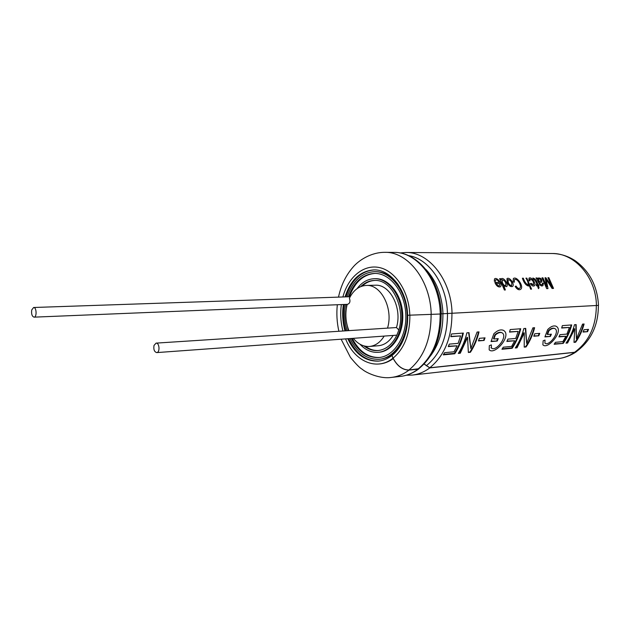 <?xml version="1.0" encoding="UTF-8"?>
<svg xmlns="http://www.w3.org/2000/svg" width="630" height="630" viewBox="0 0 630 630"><rect width="100%" height="100%" fill="white"/><g stroke="black" fill="none" stroke-linecap="round" stroke-linejoin="round"><path stroke-width="0.94" d="M507.276 282.492L506.953 278.688C509.434 276.279 515.379 284.752 512.473 286.493C510.497 287.012 508.764 285.681 507.276 282.492M494.306 281.193L495.408 281.358L495.566 279.854C496.834 279.452 498.039 280.279 499.18 282.342L494.857 282.445C496.314 285.831 498.109 287.311 500.244 286.863C503.189 284.878 497.046 276.452 494.511 278.925L494.306 281.193M500.519 278.673L499.614 278.696L504.386 290.013L505.355 289.981L503.866 285.776L506.52 286.674C509.111 285.24 503.905 276.838 501.409 278.759L501.031 279.649L500.519 278.673L499.787 279.019M552.038 286.784L547.935 277.712L548.848 277.696L553.526 288.422L552.101 288.469L546.178 279.232L547.974 288.603L546.683 288.642L541.989 277.838L542.918 277.814L546.974 286.776L545.013 277.775L545.863 277.759L552.038 286.784L551.604 287.004L545.478 278.074L545.863 277.759M537.611 278.862L536.941 277.94L536.004 277.956C538.264 281.004 539.989 287.603 542.966 285.579L543.367 283.295L542.422 283.138L542.288 284.579C541.257 285.059 540.359 284.453 539.579 282.768L541.761 281.996C542.052 279.09 540.839 277.775 538.122 278.05L537.209 279.177L536.547 278.255L536.941 277.94M532.807 278.035L533.531 279.153C535.059 280.074 536.217 281.925 537.012 284.721L536.106 284.744L536.524 285.815L537.429 285.784L538.453 288.658L539.075 287.792L538.335 285.76L539.004 285.744L538.579 284.673L537.918 284.689C536.823 280.712 535.114 278.491 532.807 278.035M529.956 280.893L529.885 279.098C532.704 279.877 533.909 281.783 533.508 284.831L531.153 283.35L530.35 283.571C531.688 285.697 532.98 286.469 534.232 285.878C536.847 284.193 531.413 276.184 528.995 278.161L528.964 280.744L529.956 280.893M529.153 285.075L530.633 289.162L531.547 289.131L526.83 278.145L525.908 278.161C527.727 280.815 528.444 283.083 528.082 284.949C526.082 283.925 524.499 281.681 523.333 278.216L522.404 278.232C523.861 282.76 525.9 285.366 528.523 286.051L528.727 285.327M515.183 286.445C516.907 289.194 518.624 290.225 520.341 289.524C524.759 287.28 516.844 275.499 513.332 278.578L513.127 281.854L514.316 282.201L514.442 279.641C517.238 277.736 522.443 286.437 519.719 288.249C518.514 288.784 517.293 288.052 516.057 286.059L515.183 286.445M596.429 305.566C596.137 277.255 574.615 252.953 552.069 253.504C560.251 253.646 567.913 256.016 575.048 260.623C589.554 271.081 597.374 285.996 598.5 305.385L441.276 313.834M576.993 351.186L574.647 352.367L429.81 367.896L424.053 364.038M374.181 269.908C360.746 271.223 351.335 280.208 345.941 296.872M344.271 304.455C342.964 313.354 343.5 322.127 345.854 330.781M348.681 338.68C355.887 353.769 365.983 361.234 378.976 361.069M407.681 315.26C407.894 323.67 406.602 331.49 403.798 338.727C400.932 345.909 396.979 351.509 391.947 355.533L393.104 358.139C397.215 365.92 402.491 369.881 408.925 370.015L418.816 368.715C433.716 356.446 441.165 338.208 441.15 314.008M347.799 338.751C355.115 354.052 365.361 361.51 378.528 361.116C383.268 360.651 387.71 358.793 391.86 355.548L391.947 355.533M440.26 314.071C439.732 280.484 417.139 251.693 393.978 252.409C418.068 251.795 440.764 280.618 441.284 313.976L407.586 315.26C407.193 290.485 390.702 269.12 373.74 269.908C360.092 271.01 350.532 280.003 345.051 296.895M343.382 304.495C342.082 313.393 342.61 322.182 344.964 330.837M419.304 368.345L418.029 369.156L408.972 370.125C402.483 369.991 397.16 365.998 393.01 358.147L391.86 355.548M424.124 363.967L429.755 367.786L574.599 352.272L576.292 351.666C590.987 340.846 598.35 325.426 598.39 305.416M583.073 332.065L587.577 331.687L588.522 329.372L584.01 329.742L583.073 332.065M498.235 338.633L497.243 341.035L491.053 341.57L493.849 333.782C497.291 330.451 500.425 329.277 503.244 330.246C512.686 334.963 494.7 355.808 489.171 349.8L489.313 345.673L491.376 344.893L491.392 348.028C495.841 352.194 508.213 336.404 502.11 332.813C500.141 332.049 497.881 332.798 495.322 335.05L493.944 338.995L498.235 338.633M470.846 348.524L469.003 332.648L466.893 332.813C465.05 340.531 462.184 347.406 458.286 353.43L460.262 353.241L467.555 337.483L468.35 352.469L470.413 352.272C474.303 346.311 477.17 339.523 479.013 331.9L477.091 332.041L470.846 348.524L468.673 333.042M485.053 337.853L484.092 340.436L478.43 340.917L479.391 338.318L485.053 337.853M460.609 335.916L458.12 343.366L449.292 344.122L448.253 346.602L457.081 345.831L454.017 351.8L444.599 352.682L443.268 354.871L454.765 353.769C458.664 347.721 461.538 340.822 463.373 333.073L451.505 333.971L450.828 336.68L460.609 335.916L450.899 336.404M551.392 334.176L550.407 336.444L544.911 336.916L547.691 329.561C550.738 326.521 553.494 325.387 555.943 326.175C564.598 330.238 547.785 350.28 542.871 344.83L543.147 340.798L545.021 340.066L544.918 343.122C548.919 346.894 560.566 331.608 554.888 328.584C553.187 327.962 551.211 328.695 548.943 330.774L547.572 334.491L551.392 334.176M526.68 343.397L525.719 328.387L523.845 328.529C522.01 335.798 519.159 342.287 515.285 347.981L517.041 347.815L524.286 332.939L524.223 347.13L526.066 346.957C529.924 341.318 532.775 334.908 534.61 327.718L532.893 327.844L526.68 343.397L525.365 328.758M534.728 333.782L539.752 333.364L538.8 335.806L533.775 336.231L534.728 333.782M518.191 331.427L515.71 338.452L507.898 339.121L506.866 341.46L514.671 340.775L511.623 346.413L503.283 347.193L501.96 349.256L512.159 348.28C516.033 342.57 518.884 336.058 520.726 328.758L510.213 329.553L509.536 332.105L518.191 331.427L509.607 331.845M569.394 327.442L566.929 334.081L559.968 334.68L558.936 336.892L565.905 336.278L562.897 341.618L555.447 342.318L554.132 344.271L563.236 343.397C567.063 337.979 569.89 331.821 571.709 324.923L562.346 325.631L561.669 328.041L569.394 327.442L561.747 327.797M574.489 324.718C572.67 331.593 569.843 337.735 566.024 343.137L567.583 342.988L574.749 328.899L574.001 342.373L575.647 342.216C579.458 336.869 582.27 330.797 584.097 323.993L582.569 324.111L576.426 338.83L576.159 324.592L574.489 324.718M519.403 288.398L519.277 288.461C518.081 289.012 516.86 288.288 515.623 286.311L516.057 286.059M515.623 286.311L515.214 286.493M527.956 285.004L527.649 285.193C525.664 284.209 524.097 281.988 522.939 278.539L523.333 278.216M531.043 289.154L526.436 278.468L526.83 278.145M533.342 284.918L530.736 283.626L531.153 283.35M536.201 284.981L537.012 284.721M538.366 288.382L539.075 287.792M538.634 288.012L537.902 286.004L538.335 285.76M538.485 285.752L538.154 284.925L538.579 284.673M538.154 284.925L537.485 284.949L537.918 284.689M542.493 283.484L543.367 283.295M541.855 284.831C540.831 285.303 539.934 284.713 539.162 283.043L539.579 282.768M539.115 281.736L540.934 280.941L540.264 279.035L538.666 278.854L539.115 281.736L538.697 282.019L538.272 279.177M542.918 277.814L542.524 278.137L546.541 287.004L546.974 286.776M545.777 279.539L546.178 279.232M553.022 288.438L548.454 278.011L548.848 277.696M504.843 290.005L503.433 286.036L503.866 285.776M501.031 279.649L500.63 279.972L500.126 279.011M502.425 282.618L502.055 279.712C504.961 280.539 506.181 282.492 505.709 285.587C504.425 285.721 503.331 284.736 502.425 282.618M505.276 285.847C504 285.996 502.913 285.02 502.015 282.917L502.039 279.696M494.983 282.728L499.18 282.342M496.393 283.547C497.33 285.366 498.338 286.099 499.409 285.736L499.622 283.468L495.967 283.839C496.912 285.642 497.92 286.366 498.984 285.996M508.268 282.468L507.961 279.602C510.977 280.311 512.221 282.248 511.694 285.406C510.363 285.626 509.221 284.642 508.268 282.468M511.269 285.666C509.946 285.894 508.804 284.925 507.851 282.76L507.945 279.578M566.323 342.704L567.583 342.988M567.221 342.618L574.316 328.679L574.749 328.899M574.087 341.964L575.647 342.216M583.585 324.033C581.781 330.679 579.017 336.617 575.284 341.854M575.788 324.946L576.426 338.83M559.109 336.546L565.905 336.278M554.439 343.83L563.236 343.397M571.205 324.962C569.394 331.703 566.622 337.727 562.873 343.027M507.04 341.09L514.671 340.775M502.267 348.8L511.788 347.894L512.159 348.28M520.207 328.797C518.388 335.932 515.584 342.295 511.788 347.894M533.909 335.908L538.8 335.806M538.374 335.53L539.209 333.412M515.592 347.532L517.041 347.815M516.679 347.429L523.845 332.703L524.286 332.939M524.286 346.705L526.066 346.957M534.09 327.757C532.271 334.782 529.476 341.05 525.696 346.571M545.06 336.577L550.407 336.444M549.998 336.152L550.833 334.215M548.943 330.774L548.502 330.545L547.147 334.223L547.572 334.491M548.502 330.545C550.77 328.474 552.754 327.757 554.455 328.38L554.542 328.443M448.426 346.209L457.081 345.831M443.575 354.383L454.395 353.351L454.765 353.769M462.853 333.113C461.026 340.68 458.207 347.429 454.395 353.351M478.564 340.57L484.092 340.436M483.659 340.145L484.502 337.893M458.593 352.95L460.262 353.241M459.892 352.832L467.106 337.231L467.555 337.483M468.389 352.02L470.413 352.272M478.493 331.939C476.666 339.389 473.847 346.027 470.043 351.863M491.211 341.216L497.243 341.035M496.826 340.728L497.668 338.68M495.322 335.05L494.881 334.806L493.51 338.712L493.944 338.995M494.881 334.806C497.44 332.569 499.708 331.829 501.677 332.601L501.748 332.648M583.199 331.758L587.577 331.687M587.16 331.427L587.987 329.419M396.821 335.168L156.72 352.595C154.319 351.863 153.413 349.485 154.004 345.437L156.098 343.122C159.492 342.665 160.146 352.579 156.72 352.595M393.096 335.467C389.206 341.712 384.308 345.138 378.394 345.736L369.464 346.461C363.352 346.784 357.982 344.075 353.351 338.341M378.496 350.516C373.842 350.745 369.456 349.319 365.321 346.232M362.163 286.091C365.951 282.594 370.164 280.712 374.818 280.452M360.793 286.579C364.817 282.657 369.337 280.618 374.37 280.46C392.207 278.948 406.728 309.503 398.136 331.884L397.097 334.538C392.6 344.256 386.253 349.595 378.055 350.556C373.031 350.926 368.322 349.366 363.912 345.894M357.092 288.635C361.856 282.287 367.621 278.98 374.401 278.696L375.291 278.68C388.836 278.239 401.782 294.525 402.727 314.118C403.846 333.695 392.671 351.249 379.158 352.225L378.268 352.304C371.503 352.737 365.416 350.044 360.014 344.232M349.477 296.746L349.989 295.265C355.288 281.728 363.612 274.444 374.968 273.42M379.386 357.493C367.999 357.667 358.958 351.312 352.272 338.42M34.036 317.15C32.004 316.378 31.232 313.984 31.721 309.96L33.626 307.495C36.595 307.156 37.02 317.268 34.036 317.15L347.563 304.322C349.894 303.44 350.508 301.416 349.406 298.242C353.446 290.17 359.061 285.902 366.258 285.429L375.212 285.217C390.017 283.98 402.507 308.267 396.459 327.545L398.766 329.907M374.401 278.696C387.946 278.255 400.9 294.557 401.838 314.165C402.956 333.758 391.781 351.327 378.268 352.304M348.587 296.777L349.099 295.289C354.493 281.531 362.967 274.247 374.519 273.42C389.931 272.979 404.704 291.564 405.775 313.953C407.051 336.333 394.317 356.367 378.937 357.541C367.377 357.934 358.194 351.579 351.382 338.491M348.327 330.616L346.5 322.253M345.957 311.913L346.72 304.353M347.256 296.825L348.043 294.47C353.666 280.106 362.51 272.507 374.574 271.656C390.608 271.223 405.972 290.572 407.098 313.882C408.421 337.192 395.168 358.037 379.173 359.289C366.81 359.683 357.092 352.776 350.028 338.586M347.083 330.703C344.649 322.064 344.122 313.299 345.492 304.408M374.574 271.656L375.464 271.648C384.064 271.711 391.632 276.011 398.16 284.555M402.444 341.862C396.805 352.335 389.34 358.116 380.063 359.202L379.173 359.289M156.098 343.122L396.459 327.545M366.258 285.429C381.055 284.185 393.561 308.684 387.521 328.128M384.158 336.113C380.268 342.413 375.37 345.862 369.464 346.461M348.886 330.585C345.555 322.048 344.988 313.299 347.193 304.337M452.041 313.425C451.537 280.24 428.991 251.787 405.846 252.488L399.916 252.961M574.647 352.367C569.315 355.926 563.63 358.053 557.597 358.746L412.288 375.078C418.485 374.37 424.321 371.976 429.81 367.896M409.807 315.236C409.161 292.005 395.711 271.239 379.788 267.648C363.864 263.891 348.193 276.932 342.885 296.974M341.35 304.573C340.153 313.488 340.68 322.284 342.925 330.97M345.602 338.909C354.462 361.407 376.85 371.385 393.01 358.147M431.203 314.559C430.66 280.673 408.035 251.622 384.875 252.339C371.007 252.228 358.478 260.411 352.666 267.561C345.642 275.782 340.925 285.634 338.507 297.124M341.129 339.231L350.414 357.32C355.918 364.053 359.887 368.054 362.305 369.33C366.046 372.692 379.937 379.205 391.443 377.417C397.64 376.709 403.483 374.275 408.972 370.125M391.443 377.417L400.499 376.401C406.697 375.693 412.54 373.275 418.029 369.156M442.992 313.748C442.095 295.509 436.393 280.736 425.88 269.412M447.442 313.59C446.93 284.461 428.794 258.465 408.374 255.567M379.386 363.982C384.3 363.573 388.93 361.762 393.285 358.541M409.894 315.236C409.917 334.254 404.326 348.555 393.104 358.139M431.101 314.567C431.085 339.302 423.691 357.785 408.925 370.015M440.157 314.071C440.126 338.586 432.731 356.911 417.974 369.046M442.898 313.748C443.126 330.695 438.905 344.846 430.227 356.226M447.489 313.59C447.465 336.822 440.394 354.217 426.282 365.77M451.946 313.433C451.907 337.656 444.504 355.769 429.755 367.786M596.334 305.566C596.169 326.238 588.924 341.807 574.599 352.272M552.069 253.504L405.846 252.488M557.597 358.746C564.315 357.958 570.567 355.635 576.356 351.753M337.318 304.739C336.396 313.661 336.916 322.489 338.869 331.238M393.978 252.409L384.875 252.339M400.499 376.401C407.043 375.645 413.178 373.118 418.895 368.818M406.334 375.228L412.288 375.078M540.949 280.964L540.548 281.248M505.717 285.611L505.291 285.87M499.433 285.768L499.007 286.028M511.71 285.429L511.276 285.689M555.495 326.009L555.936 326.19M490.998 347.65L491.392 348.036M502.795 330.073L503.236 330.262M33.626 307.495L350.185 296.722"/></g></svg>
